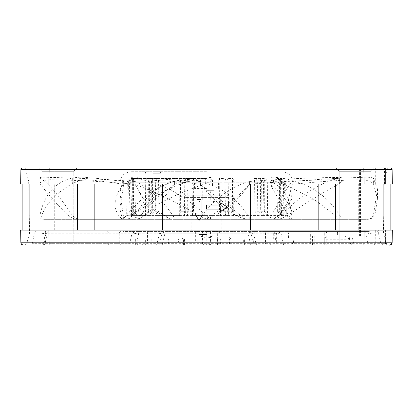 <?xml version="1.0" encoding="UTF-8"?>
<svg xmlns="http://www.w3.org/2000/svg" width="413" height="413" viewBox="0 0 413 413"><rect width="100%" height="100%" fill="white"/><g stroke="black" fill="none" stroke-linecap="round" stroke-linejoin="round"><path stroke-width="0.31" stroke-dasharray="2.06 1.55" d="M288.434 239.024L122.867 239.024L288.434 239.024L288.434 233.077L287.784 231.59L122.867 231.59L274.991 231.59L276.323 233.226L276.323 242.741L243.324 242.741L243.324 239.024M378.514 233.077L280.99 233.077L283.21 243.319L386.176 243.319L388.328 244.971L339.197 244.971L387.482 244.971A2.08 2.08 0 0 1 385.401 242.89L385.401 230.103L378.69 230.103L378.69 236.05L369.243 236.05L368.654 233.077L369.32 231.59L287.784 231.59M243.324 242.741L311.861 242.741L265.513 242.741L265.513 233.226A1.637 1.105 -90 0 0 264.408 231.59L369.32 231.59M293.56 242.741L293.56 239.024M229.535 239.024L244.403 239.024L229.535 239.024L229.535 244.971L236.969 244.971L229.535 244.971M145.345 239.024L161.948 239.024L135.361 239.024L145.345 239.024L145.345 244.971L135.361 244.971L161.948 244.971L145.345 244.971M187.843 239.024L220.852 239.024L187.843 239.024L187.843 244.971L220.852 244.971L187.843 244.971M168.597 239.024L183.465 239.024L168.597 239.024L168.597 244.971L176.031 244.971L168.597 244.971M220.356 239.024L235.224 239.024L220.356 239.024L220.356 244.971L227.79 244.971L220.356 244.971M180.481 239.024L232.519 239.024L180.481 239.024A3.717 3.717 0 0 0 184.084 236.21L228.916 236.21A3.717 3.717 0 0 0 232.519 239.024M273.298 239.024L273.298 231.59M251.135 239.024L251.135 242.741M351.055 231.59A1.487 1.094 90 0 0 349.956 233.077L165.03 233.066L162.521 243.319L157.11 243.252L159.852 242.741L265.513 242.741A2.23 1.507 -90 0 1 264.005 244.971L326.208 244.971L310.653 244.971L326.208 244.971L324.293 244.971L324.293 233.077L310.875 233.077A1.487 1.265 90 0 1 312.14 231.59A1.487 1.094 90 0 0 311.041 233.077L311.041 244.971L324.293 244.971M392.128 242.777L392.144 242.049L389.913 242.049L392.144 242.049L392.128 242.782A2.23 2.23 -88.9 0 1 389.898 244.971L389.913 242.049L389.898 244.971L383.827 244.971M366.14 244.971L389.949 244.971L391.488 244.305L392.128 242.782L363.884 242.782L364.106 230.103L22.88 230.103L54.733 230.103L22.88 230.103L22.88 184.012L390.12 184.012L385.401 184.012L385.401 169.5L392.097 169.49L389.867 169.49L389.867 168.029L389.867 169.49L385.401 169.5L385.401 184.012L385.401 168.029L335.939 168.029L374.421 168.029L371.163 171.287L339.197 171.287L335.939 168.029L363.853 168.029L25.178 168.029L387.822 168.029L25.178 168.029L28.662 181.039L384.338 181.039L387.822 168.029M378.69 230.103L29.86 230.103L48.894 230.103L49.116 244.971L363.889 244.971L363.884 242.782L20.872 242.782L20.65 230.103M385.401 168.029L385.401 184.012L375.231 184.012L383.14 184.012L383.14 230.103L375.226 230.103L385.401 230.103L385.401 242.89L387.482 244.971A2.08 2.08 0 0 1 385.401 242.89L385.401 242.049L385.401 242.89L387.482 244.971L159.624 244.971M157.286 244.971L156.47 244.971M155.133 244.971L155.453 244.971M155.531 244.971L251.135 244.971M388.328 244.971L284.129 244.971A2.23 0.95 90 0 1 283.21 243.319L276.287 242.741A2.23 1.507 -90 0 1 274.779 244.971M258.006 244.971L258.058 244.971C257.082 245.012 256.359 244.439 255.879 243.262L250.34 243.319L248.006 233.077L253.494 233.169L255.89 243.257L253.148 242.741A2.23 1.507 -90 0 0 254.656 244.971L256.38 244.971M255.766 244.971L257.65 244.971M35.668 231.59L34.491 233.066L32.255 243.319L45.275 242.741L142.098 242.741A2.23 1.647 -90 0 0 143.739 244.971L129.326 244.971M90.457 244.971L128.871 244.971A2.23 0.95 -90 0 0 129.79 243.319L132.01 233.077L136.171 231.59L139.615 231.59A1.487 1.007 90 0 0 138.613 233.077L206.195 233.077L206.195 242.741L136.713 242.741L129.79 243.319L32.255 243.319A2.23 2.163 -90 0 1 30.17 244.971L37.005 244.971M138.216 244.971L138.221 244.971A2.23 1.507 90 0 1 136.713 242.741L138.618 233.825L132.093 233.061L138.613 233.077L138.618 233.825M244.403 244.971L236.969 244.971L244.403 244.971L244.403 239.024M390.61 168.029L335.939 168.029L339.197 171.287L371.163 171.287L339.197 171.287L339.197 244.971L339.197 171.287L371.163 171.287L371.163 244.971L370.451 244.971L371.163 244.971L371.163 171.287L374.421 168.029M47.258 244.971L41.837 244.971L47.258 244.971M183.465 244.971L176.031 244.971L183.465 244.971L183.465 239.024M235.224 244.971L227.79 244.971L235.224 244.971L235.224 239.024M41.837 244.971L73.803 244.971L41.837 244.971L41.837 171.287L38.579 168.029L77.061 168.029L38.579 168.029L77.061 168.029L38.579 168.029L41.837 171.287L73.803 171.287L77.061 168.029L73.803 171.287L41.837 171.287L73.803 171.287L41.837 171.287L41.837 244.971M392.226 230.103L392.128 242.782L392.242 230.103M29.86 230.103L54.733 230.103L29.86 230.103L29.86 184.012L54.733 184.012L29.86 184.012M390.12 184.012L375.722 184.012L390.12 184.012L389.867 169.49L390.12 184.012L392.35 184.012L392.097 169.49L392.35 184.012L392.097 169.49L392.35 184.012L390.12 184.012L389.913 242.049L390.12 230.103L385.401 230.103L385.401 242.049L385.401 230.103M392.35 230.103L364.101 230.103M369.243 236.05L349.052 236.05L352.093 236.05L353.492 242.89L352.046 244.961M352.093 236.05L378.69 236.05M353.394 242.777A2.08 0.387 -10.8 0 1 353.275 242.818A2.08 0.387 -10.8 0 1 352.01 243.154A2.08 0.387 -10.8 0 1 351.907 243.169A2.08 0.387 -10.8 0 1 350.301 243.319L349.062 236.05M34.491 233.077L29.571 233.077L28.662 181.039L384.338 181.039L383.429 233.077L386.176 243.319L380.745 243.319L378.509 233.061L377.332 231.59L376.713 231.59M24.672 244.971L26.824 243.319L29.571 233.077L132.01 233.077M165.117 233.077L160.043 231.59M49.147 168.029L49.147 169.49L25.565 169.48M23.856 169.48L20.903 169.49L20.65 184.012M392.097 169.49L49.147 169.49L48.894 184.012L364.106 184.012L363.853 168.029M392.35 184.012L383.14 184.012M48.894 184.012L22.88 184.012M358.267 184.012L358.267 230.103M318.841 230.103L318.841 184.012M250.526 184.012L250.526 230.103M162.474 230.103L162.474 184.012M94.159 184.012L94.159 230.103M54.733 230.103L54.733 184.012L54.733 230.103M206.5 205.049L220.774 205.049L220.774 202.819L227.284 207.058L220.774 211.296L220.774 209.066L206.5 209.066L206.5 205.049M201.074 213.898L203.304 213.898L199.066 220.439L194.828 213.898L197.058 213.898L197.058 199.624L201.074 199.624L201.074 213.898M280.99 233.077L276.834 231.59L273.385 231.59A1.487 1.007 -90 0 1 274.387 233.071L206.805 233.04L206.805 242.741L276.287 242.741L274.382 233.825L280.907 233.061L274.387 233.071L274.382 233.825M45.435 233.247L43.494 243.169L44.026 243.319L46.013 233.077L248.006 233.077L252.988 231.59M46.013 233.077L44.021 231.59L45.786 231.59A1.637 1.208 90 0 1 46.989 233.226L119.243 233.226A1.637 1.631 90 0 1 120.88 231.59M376.011 244.971L382.841 244.971L380.74 243.319L367.725 242.741L365.825 234.016L372.841 233.051L378.509 233.061M372.841 233.051L270.902 233.077A1.487 1.094 90 0 0 269.803 231.59L364.736 231.59A1.487 1.094 -90 0 1 365.83 233.077L365.825 234.016M165.03 233.066L159.506 233.2L157.962 231.595L159.624 231.59M274.991 231.59L264.408 231.59M148.995 244.971A2.23 1.507 90 0 1 147.487 242.741L253.148 242.741L251.078 234.011L253.494 233.2L255.038 231.595L253.334 231.59M34.491 233.066L40.144 233.051L47.175 234.016L47.17 233.077L142.098 233.077A1.487 1.094 -90 0 1 143.197 231.59M47.175 234.016L45.275 242.741A2.23 1.647 90 0 0 46.922 244.971M40.144 233.051L47.17 233.077A1.487 1.094 90 0 1 48.264 231.59L47.495 231.59M45.43 233.299L46.999 233.82L46.994 233.226L45.9 233.097M44.026 243.319C43.019 243.216 43.427 243.025 45.249 242.741A2.23 1.647 90 0 1 43.608 244.971L42.08 244.971A2.23 2.019 90 0 0 44.026 243.319L250.34 243.319L250.825 244.971L257.779 244.971M253.494 233.2L147.487 233.226A1.637 1.105 90 0 1 148.592 231.59M336.197 231.59A1.487 1.378 90 0 1 337.576 233.077L349.956 233.077L349.956 239.767C347.509 237.346 345.149 236.107 342.867 236.05L325.609 236.05L325.94 236.494L323.988 239.767L323.988 233.077L288.434 233.077M325.609 236.05L342.867 236.05M312.14 231.59A1.487 1.487 0 0 0 310.653 233.077L310.653 244.971L311.041 244.971M154.968 244.971C155.665 245.177 156.377 244.604 157.11 243.252L159.506 233.169L161.917 233.226L161.922 234.011L159.506 233.2M161.922 234.011L159.852 242.741A2.23 1.507 90 0 1 158.344 244.971M161.932 244.971L161.994 244.971A2.23 0.547 90 0 0 162.521 243.319L350.301 243.319L352.01 244.966L371.261 244.971M269.255 244.971A2.23 1.647 90 0 0 270.902 242.741L367.725 242.741A2.23 1.647 -90 0 1 366.078 244.971M73.803 244.971L73.803 171.287L73.803 244.971M373.775 244.971A2.08 1.471 -90 0 0 375.247 242.89L385.401 242.89L387.482 244.971M220.852 244.971L220.852 239.024M217.491 244.971L217.491 239.024M184.492 244.971L184.492 239.024M135.361 244.971L135.361 239.024M151.788 244.971L151.788 239.024M161.948 239.024L161.948 244.971M226.685 195.163A2.23 2.23 0 0 1 228.916 197.393L184.084 197.393L228.916 197.393L228.916 236.21L184.084 236.21L184.084 197.393A2.23 2.23 0 0 1 186.315 195.163L226.685 195.163L186.315 195.163M188.88 239.024L196.227 239.024M221.218 195.163L191.782 195.163L221.218 195.163L221.218 231.218L191.782 231.218L221.218 231.218M191.782 231.218L191.782 195.163M217.651 231.218L195.349 231.218L217.651 231.218L217.651 240.882L195.349 240.882L217.651 240.882M195.349 240.882L195.349 231.218M178.39 241.997L224.187 241.997L178.39 241.997L178.39 239.024M224.187 241.997L224.187 239.024M152.01 241.997L152.01 239.024M197.806 241.997L197.806 239.024M175.391 219.324L80.649 219.324C77.066 219.117 74.201 217.63 72.048 214.863L67.495 214.863C71.547 218.043 74.929 219.53 77.629 219.324L170.528 219.324L155.856 211.699L143.801 199.19L135.092 184.281L135.092 181.472L138.123 182.897L206.5 182.897L138.123 182.897C143.094 185.184 149.253 189.624 156.604 196.206C162.562 201.606 168.824 209.314 175.391 219.324L245.668 219.324C234.114 215.999 217.666 204.44 206.5 191.343L200.29 184.281C180.564 181.694 157.993 180.166 132.588 179.691L128.83 180.749L133.074 183.604L133.074 178.065C159.65 182.159 183.708 194.425 205.256 214.863L197.667 214.863C178.576 203.113 157.043 192.695 133.074 183.604M250.299 219.324C236.933 197.316 223.051 189.139 206.5 183.238L200.29 181.472L200.29 184.281C215.137 196.216 235.384 210.893 245.668 219.324L368.365 219.324L123.033 219.324L127.989 213.34L139.357 201.477L149.274 193.413C159.712 186.263 169.836 181.854 179.65 180.187L211.812 177.435L201.998 178.065M200.29 181.472L135.841 177.6M197.667 214.863C203.511 218.043 207.156 219.53 208.601 219.324L213.289 219.324C210.929 219.117 208.25 217.63 205.256 214.863M143.786 199.195L141.391 195.912L153.992 208.637L170.528 219.324L42.776 219.324C40.67 219.117 39.772 217.63 40.087 214.863L41.992 214.863C41.207 218.043 41.775 219.53 43.701 219.324L134.623 219.324L127.694 219.324L174.616 184.281C182.814 181.694 195.215 180.166 211.812 179.691L213.129 180.001L205.659 183.604L205.659 178.065C176.687 182.159 152.609 194.425 133.435 214.863L140.374 214.863C157.72 203.113 179.479 192.695 205.659 183.604M281.805 214.863C278.951 217.63 275.874 219.117 272.575 219.324L276.849 219.324C279.152 219.53 283.05 218.043 288.548 214.863C305.605 203.113 322.641 192.695 339.651 183.604L339.651 178.065C320.741 182.159 301.459 194.425 281.805 214.863L288.548 214.863M373.466 214.863C372.449 217.63 370.363 219.117 367.203 219.324L368.365 219.324C370.931 219.53 373.125 218.043 374.937 214.863L377.482 198.849L373.383 183.604L373.383 178.065L377.482 189.071L373.466 214.863L374.937 214.863M339.403 214.863C340.988 217.63 341.458 219.117 340.818 219.324L337.994 219.324C338.892 219.53 337.726 218.043 334.494 214.863L314.98 200.016L288.821 186.516L281.444 183.604L281.444 178.065C307.076 182.159 326.399 194.425 339.403 214.863L334.494 214.863M123.91 219.324L119.894 192.556L122.31 182.897L123.663 181.472L123.663 184.281C106.544 181.694 93.736 180.166 85.248 179.691C82.006 179.887 77.685 181.193 72.296 183.604L72.296 178.065C55.079 182.159 44.346 194.425 40.087 214.863M122.48 219.324L119.899 208.973L123.663 184.281C113.229 196.216 111.742 210.893 122.48 219.324M162.252 193.697L146.491 207.708L137.694 219.324C147.684 215.101 162.836 199.954 174.616 184.281L174.616 181.472L169.893 182.897C154.586 188.705 143.492 196.882 134.623 219.324M128.195 219.324C129.145 219.117 130.895 217.63 133.435 214.863M205.659 178.065L210.878 177.373M174.616 181.472L179.65 180.187M206.5 171.746L131.045 171.746L206.5 171.746M123.663 181.472C106.394 179.304 93.591 177.957 85.248 177.435C81.877 177.007 77.561 177.213 72.296 178.065M41.992 214.863C46.566 203.113 56.669 192.695 72.296 183.604M141.391 195.912L135.092 184.281C105.542 181.694 77.174 180.166 49.994 179.691L43.102 180.584L39.798 183.011L39.994 183.604L39.994 178.065C47.5 182.159 58.181 194.425 72.048 214.863M135.092 181.472C105.243 179.304 76.875 177.957 49.994 177.435C43.215 177.007 39.88 177.213 39.994 178.065L39.798 183.011M67.495 214.863C55.848 203.113 46.679 192.695 39.994 183.604M133.074 178.065L129.956 177.28M292.223 219.324C290.112 200.811 286.839 190.445 273.535 182.897L270.164 181.472L270.164 182.897L293.106 182.897L206.5 182.897L270.164 182.897L270.164 184.281C285.14 196.216 295.341 210.893 291.31 219.324C288.135 215.101 278.878 199.959 270.164 184.281L274.082 181.101L273.23 180.321L270.752 179.686L270.752 177.383L274.082 178.752L274.082 181.101M270.164 181.472L274.082 178.752M281.444 178.065C274.821 177.213 271.284 177.007 270.84 177.435L270.84 179.691L281.444 183.604M279.348 215.183L281.743 213.062L273.091 219.324L279.343 215.178L287.902 202.091L292.099 184.281C318 181.694 340.849 180.166 360.647 179.691C366.155 179.887 370.404 181.193 373.383 183.604M269.596 219.324C279.709 199.794 286.901 187.652 291.165 182.897L292.099 181.472L291.609 199.252L281.738 213.056M292.099 181.472C318.247 179.304 341.097 177.957 360.647 177.435C366.274 177.007 370.523 177.213 373.383 178.065M199.458 219.324L206.5 210.041C218.141 196.567 230.986 187.523 245.038 182.897L249.576 181.472L249.576 184.281C239.364 196.227 219.778 210.898 204.729 219.324L206.5 218.756C222.452 214.264 239.05 199.5 249.576 184.281C276.922 181.694 305.192 180.166 334.37 179.691L341.298 181.813L339.651 183.604M249.576 181.472C277.216 179.304 305.481 177.957 334.37 177.435L341.298 177.435L339.651 178.065M140.374 214.863C135.335 218.043 132.666 219.53 132.361 219.324M152.975 171.746L160.409 171.746L152.975 171.746M152.975 173.233L160.409 173.233L152.975 173.233M152.289 211.249L148.69 211.249L145.417 215.607L128.99 215.607L133.337 211.249L132.217 211.249L127.885 215.607L126.652 215.607L129.78 215.607L133.988 211.249L135.65 211.249L131.417 215.607L151.132 215.607L154.07 211.249L158.065 211.249L155.066 215.607L187.316 215.607L188.199 211.249L193.46 211.249L192.499 215.607L206.5 215.607L184.358 215.607L185.767 211.249L180.651 211.249L179.319 215.607L148.964 215.607L152.289 211.249L152.691 178.447C150.828 178.844 149.795 180.3 149.589 182.82L148.964 215.607M179.319 215.607L179.227 182.82C179.283 180.3 179.701 178.844 180.471 178.447L186.124 178.447C185.349 178.844 184.91 180.3 184.812 182.82L184.358 215.607M145.417 215.607L145.66 182.82C145.835 180.3 146.852 178.844 148.711 178.447L152.691 178.447M206.5 178.437L131.68 178.437L206.5 178.437M192.499 215.607L192.902 182.82C192.974 180.3 193.274 178.844 193.8 178.447L187.982 178.447C187.466 178.844 187.187 180.3 187.156 182.82L187.316 215.607M155.066 215.607L155.67 182.82C155.856 180.3 156.79 178.844 158.468 178.447L154.049 178.447C152.376 178.844 151.463 180.3 151.308 182.82L151.132 215.607M131.417 215.607L132.062 182.82C132.31 180.3 133.626 178.844 136.011 178.447L134.173 178.447C131.793 178.844 130.482 180.3 130.245 182.82L129.78 215.607M127.885 215.607L128.397 182.82C128.644 180.3 129.992 178.844 132.439 178.447L133.678 178.447C131.226 178.844 129.873 180.3 129.62 182.82L128.99 215.607M148.69 211.249L148.711 178.447M133.337 211.249L133.678 178.447M132.217 211.249L132.439 178.447M133.988 211.249L134.173 178.447M135.65 211.249L136.011 178.447M154.07 211.249L154.049 178.447M158.065 211.249L158.468 178.447M188.199 211.249L187.982 178.447M193.46 211.249L193.8 178.447M228.188 182.82L228.642 215.607L206.5 215.607L220.501 215.607L220.098 182.82C220.026 180.3 219.726 178.844 219.2 178.447L225.018 178.447C225.534 178.844 225.813 180.3 225.844 182.82L225.684 215.607L257.934 215.607L257.33 182.82C257.144 180.3 256.21 178.844 254.532 178.447L258.951 178.447C260.624 178.844 261.537 180.3 261.692 182.82L261.868 215.607L281.583 215.607L280.938 182.82C280.69 180.3 279.374 178.844 276.989 178.447L278.827 178.447C281.207 178.844 282.518 180.3 282.755 182.82L283.22 215.607L286.348 215.607L285.115 215.607L284.603 182.82C284.356 180.3 283.008 178.844 280.561 178.447L279.322 178.447C281.774 178.844 283.127 180.3 283.38 182.82L284.01 215.607L267.583 215.607L267.34 182.82C267.165 180.3 266.148 178.844 264.289 178.447L260.309 178.447C262.172 178.844 263.205 180.3 263.411 182.82L264.036 215.607L233.681 215.607L233.773 182.82C233.717 180.3 233.299 178.844 232.529 178.447L226.876 178.447C227.651 178.844 228.09 180.3 228.188 182.82L192.902 182.82M228.642 215.607L227.233 211.249L226.876 178.447M225.684 215.607L224.801 211.249L219.54 211.249L219.2 178.447M224.801 211.249L225.018 178.447M219.54 211.249L220.501 215.607M185.767 211.249L186.124 178.447M180.651 211.249L180.471 178.447M233.681 215.607L232.349 211.249L227.233 211.249M264.036 215.607L260.711 211.249L260.309 178.447M267.583 215.607L264.31 211.249L260.711 211.249M284.01 215.607L279.663 211.249L279.322 178.447M285.115 215.607L280.783 211.249L279.663 211.249M283.22 215.607L279.012 211.249L278.827 178.447M281.583 215.607L277.35 211.249L279.012 211.249M261.868 215.607L258.93 211.249L258.951 178.447M257.934 215.607L254.935 211.249L258.93 211.249M254.935 211.249L254.532 178.447M277.35 211.249L276.989 178.447M280.783 211.249L280.561 178.447M264.31 211.249L264.289 178.447M232.349 211.249L232.529 178.447M206.5 188.473L194.606 188.473L206.5 188.473M206.5 190.703L213.903 190.703L206.5 190.703M206.5 201.11L213.16 201.11L206.5 201.11M206.5 234.496L199.097 234.496L206.5 234.496M206.5 179.923L199.066 179.923L206.5 179.923M206.5 185.871L199.066 185.871L206.5 185.871M349.956 239.767L323.988 239.767M313.503 244.971A2.23 1.647 90 0 1 311.861 242.741L385.401 242.741M274.511 244.971L290.442 244.971A2.23 2.199 -90 0 0 292.641 242.741M389.913 242.049L385.401 242.049L389.913 242.049M353.492 242.89L375.247 242.89L374.973 184.012L374.973 230.103M360.513 236.05L360.513 168.029M374.973 184.012L375.241 168.029M375.722 184.012L375.722 168.029M360.121 236.05L360.121 168.029M375.722 236.05L375.722 230.103M381.793 168.029L381.793 184.012M384.426 184.012L384.426 168.029M335.552 184.012L335.552 230.103M77.448 230.103L77.448 184.012M38.027 184.012L38.027 230.103L38.027 184.012M208.302 231.59L205.824 231.59A1.451 0.981 90 0 1 206.805 233.04L210.547 233.04L210.547 242.741L206.805 242.741A2.23 1.507 90 0 1 205.297 244.971M219.83 233.077L270.902 233.077L270.902 242.741L210.547 242.741L210.444 244.971M218.394 231.59L210.48 231.59L210.547 233.04L219.83 233.04M202.52 231.59L202.453 233.077L142.098 233.077L142.098 242.741L206.195 242.741A2.23 1.507 -90 0 0 207.698 244.971M207.197 231.59A1.487 1.007 -90 0 0 206.195 233.077L202.453 233.077L202.556 244.971M107.716 231.59A1.637 1.208 -90 0 1 108.918 233.226L108.918 242.741L45.249 242.741L46.999 233.82M121.474 244.971A2.23 2.23 -90 0 1 119.243 242.741L119.243 233.226L147.487 233.226L147.487 242.741L108.918 242.741A2.23 1.647 -90 0 1 107.277 244.971M251.078 234.011L251.083 233.226A1.637 1.105 -90 0 1 252.188 231.59M208.291 231.59L209.283 233.061M219.83 233.056L218.374 231.59M321.954 244.971L321.954 233.077A1.487 1.094 -90 0 1 323.049 231.59A1.487 1.239 90 0 1 324.293 233.077L337.576 233.077L337.576 236.05M325.733 236.076L325.94 233.077L323.988 233.077A1.487 1.094 -90 0 1 325.083 231.59M327.179 231.59A1.487 1.445 -90 0 0 325.733 233.077L310.875 233.077L310.875 244.971M312.45 244.971L312.45 236.05M325.976 236.05L325.976 244.971M314.83 244.971L314.83 236.05M325.816 236.05L325.816 244.971M276.323 233.226L161.917 233.226A1.637 1.105 90 0 0 160.812 231.59M132.588 179.691L132.588 177.435M85.248 179.691L85.248 177.435M49.994 179.691L49.994 177.435M360.647 179.691L360.647 177.435M334.37 179.691L334.37 177.435M211.812 179.691L211.812 177.435M149.589 182.82L179.227 182.82M184.812 182.82L220.098 182.82M187.156 182.82L155.67 182.82M151.308 182.82L132.062 182.82M130.245 182.82L128.397 182.82M129.62 182.82L145.66 182.82M225.844 182.82L257.33 182.82M261.692 182.82L280.938 182.82M282.755 182.82L284.603 182.82M283.38 182.82L267.34 182.82M263.411 182.82L233.773 182.82M206.5 182.154L218.394 182.154L206.5 182.154M206.5 201.854L213.903 201.854L206.5 201.854M122.867 239.024L122.867 231.59M253.334 242.741L253.334 239.024M391.947 243.618L391.452 244.341L389.898 244.971C390.781 245.26 391.524 244.527 392.128 242.782M359.424 236.05L359.424 168.029M202.644 244.971L204.234 244.305L204.874 242.741L204.874 233.04L203.428 231.59M210.351 244.971L208.766 244.305L208.126 242.741L208.126 233.077L209.613 231.59M38.337 244.971L46.819 244.971M36.179 231.59L35.714 231.59M45.435 233.206L44.831 231.956M43.494 243.169L41.31 244.971M327.426 231.59L325.94 233.077L325.94 236.494M326.208 236.05L326.208 244.971M158.504 244.971L156.837 244.971M374.658 244.971L367.276 244.971M275.961 244.971L283.674 244.971M119.894 208.973L119.894 219.324M119.894 192.556L119.894 182.897C120.555 176.124 124.272 172.407 131.045 171.746M273.236 180.321L288.821 186.516M281.955 171.746C288.728 172.407 292.445 176.124 293.106 182.897L293.106 219.324M377.482 189.071L377.482 198.849M213.129 180.001L213.129 177.254M145.541 173.233L145.541 171.746M160.409 173.233L160.409 171.746M341.298 181.813L341.298 177.435M128.835 180.749L128.835 177.244M131.68 178.437L127.906 180.522L127.354 181.823L126.652 215.607L122.867 219.324M290.132 219.324L286.348 215.607L285.646 181.823L285.094 180.522L281.32 178.437M218.394 188.473L218.394 182.154C218.616 179.898 219.855 178.659 222.111 178.437M194.606 188.473L194.606 182.154C194.384 179.898 193.145 178.659 190.889 178.437M213.903 188.473L213.903 190.703M199.097 188.473L199.097 190.703M210.217 190.703L210.217 201.11M202.783 190.703L202.783 201.11M199.84 201.11L199.097 201.854L199.097 234.496A9.736 9.736 0 0 0 213.903 234.496L213.903 201.854L213.16 201.11M199.066 179.923L199.066 185.871M213.934 179.923L213.934 185.871M212.447 179.923L212.447 185.871M200.553 179.923L200.553 185.871"/><path stroke-width="0.62" d="M383.827 244.971L366.14 244.971M22.88 184.012L392.35 184.012L392.097 169.49A1.487 1.487 0 0 0 390.61 168.029A1.487 1.487 0 0 1 392.097 169.49A1.487 1.487 0 0 0 390.61 168.029L389.867 168.029L390.61 168.029A1.487 1.487 0 0 1 392.097 169.49L363.853 169.49L364.106 184.012L22.88 184.012L22.88 230.103L20.65 230.103L20.872 242.782L21.528 244.32L23.066 244.971L49.111 244.971L23.051 244.971L21.517 244.31L20.872 242.782L49.116 242.782L48.894 230.103L383.14 230.103L383.14 184.012M392.133 242.493L392.128 242.782C390.528 244.976 389.717 245.709 389.696 244.971L49.111 244.971L49.116 242.782L392.128 242.782L392.35 230.103L390.12 230.103L392.35 230.103L392.128 242.782A2.23 2.23 0 0 1 389.898 244.971A2.23 2.23 0 0 0 392.128 242.782L392.35 230.103L20.65 230.103M364.106 230.103L363.884 244.971L389.898 244.971A2.23 2.23 0 0 0 392.128 242.782L392.128 242.818M159.624 244.971L157.286 244.971M156.47 244.971L155.133 244.971M155.226 244.971L155.531 244.971M251.135 244.971L264 244.971M326.208 244.971L370.451 244.971L326.208 244.971M284.129 244.971L310.653 244.971M257.779 244.971L258.058 244.971M257.65 244.971L256.38 244.971M128.871 244.971L90.457 244.971M137.039 244.971L143.745 244.971A2.23 1.647 -90 0 1 143.739 244.971M73.803 244.971L47.258 244.971L73.803 244.971M390.12 184.012L390.12 230.103L385.401 230.103M392.097 169.49L392.097 169.49A1.487 1.487 0 0 0 390.61 168.029L25.178 168.029M385.401 168.029L374.421 168.029M22.39 168.029A1.487 1.487 0 0 0 20.903 169.49A1.487 1.487 0 0 1 22.39 168.029A1.487 1.487 0 0 0 20.903 169.49L49.147 169.49L49.147 168.029M25.565 169.48L23.856 169.48M20.903 169.49L20.65 184.012M391.989 184.012L392.35 184.012L392.097 169.536M94.159 230.103L94.159 184.012M162.474 184.012L162.474 230.103M250.526 230.103L250.526 184.012M318.841 184.012L318.841 230.103M206.5 205.049L220.774 205.049L220.774 202.819L227.284 207.058L220.774 211.296L220.774 209.066L206.5 209.066L206.5 205.049M201.074 213.898L203.304 213.898L199.066 220.439L194.828 213.898L197.058 213.898L197.058 199.624L201.074 199.624L201.074 213.898M20.872 242.782A2.23 2.23 89.1 0 0 23.102 244.971A2.23 2.23 89 0 1 20.872 242.782M48.894 184.012L49.147 169.49L363.853 169.49L363.853 168.029M77.448 184.012L77.448 230.103M335.552 230.103L335.552 184.012M391.947 243.618L392.128 242.777M29.86 184.012L29.86 230.103M160.765 244.971L158.504 244.971M156.837 244.971L155.453 244.971"/></g></svg>

